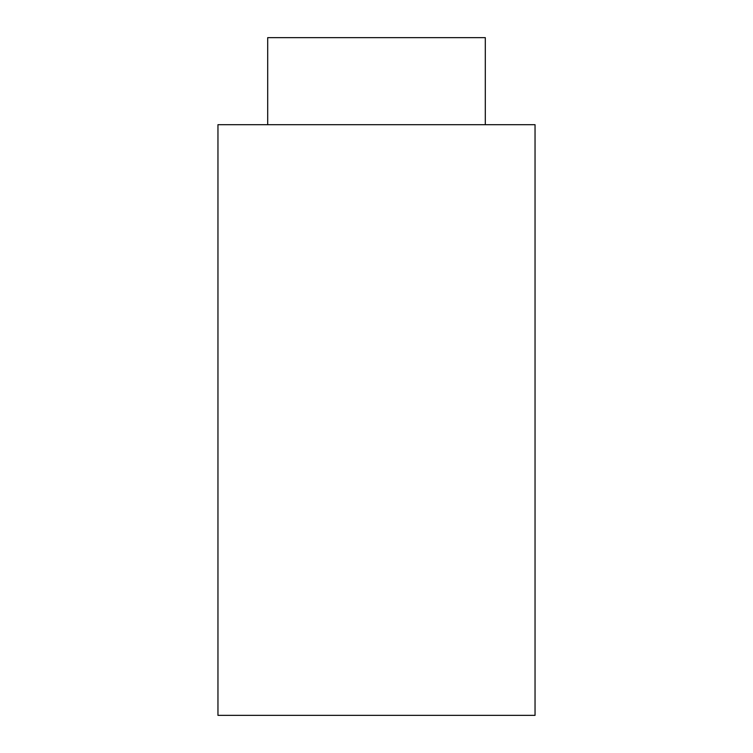 <?xml version="1.0" encoding="UTF-8"?>
<svg xmlns="http://www.w3.org/2000/svg" width="753" height="753" viewBox="0 0 753 753"><rect width="100%" height="100%" fill="white"/><g stroke="black" fill="none" stroke-linecap="round" stroke-linejoin="round"><path stroke-width="1.13" d="M267.691 124.697L267.691 37.65L485.309 37.65L485.309 124.697M217.956 124.697L535.044 124.697L535.044 715.35L217.956 715.35L217.956 124.697"/></g></svg>
